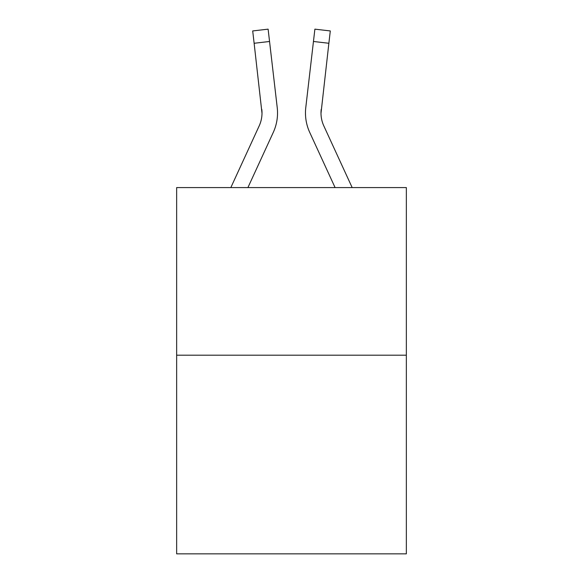 <?xml version="1.0" encoding="UTF-8"?>
<svg xmlns="http://www.w3.org/2000/svg" width="583" height="583" viewBox="0 0 583 583"><rect width="100%" height="100%" fill="white"/><g stroke="black" fill="none" stroke-linecap="round" stroke-linejoin="round"><path stroke-width="0.87" d="M406.351 355.193L406.351 187.58L176.649 187.58L176.649 553.85L406.351 553.85L406.351 355.193L176.649 355.193M247.913 187.58L273.274 132.407A46.56 46.56 0 0 0 277.224 107.593L269.55 41.48L254.13 43.273L252.701 30.943L268.114 29.15L252.701 30.943L268.114 29.15L252.701 30.943L268.114 29.15L252.701 30.943L268.114 29.15L252.701 30.943L268.114 29.15L252.701 30.943L268.114 29.15L252.701 30.943L268.114 29.15L252.701 30.943L268.114 29.15L252.701 30.943L268.114 29.15L252.701 30.943L268.114 29.15L252.701 30.943L268.114 29.15L252.701 30.943L268.114 29.15L252.701 30.943L268.114 29.15L252.701 30.943L268.114 29.15L252.701 30.943L268.114 29.15L252.701 30.943L268.114 29.15L252.701 30.943L268.114 29.15L252.701 30.943L268.114 29.15L252.701 30.943L268.114 29.15L252.701 30.943L268.114 29.15L252.701 30.943L268.114 29.15L252.701 30.943L268.114 29.15L252.701 30.943L268.114 29.15L252.701 30.943L268.114 29.15L252.701 30.943L268.114 29.15L252.701 30.943L268.114 29.15L252.701 30.943L268.114 29.15L269.55 41.48M277.005 105.727L277.224 107.593M335.087 187.58L309.726 132.407A46.56 46.56 0 0 1 305.776 107.593L314.886 29.15L330.299 30.943L314.886 29.15L330.299 30.943L328.87 43.273L313.45 41.48M352.168 187.58L323.827 125.921A31.037 31.037 0 0 1 320.993 113.328L328.87 43.273M230.832 187.58L259.173 125.921A31.037 31.037 0 0 0 262.007 113.335L254.13 43.273M259.173 125.921A31.037 31.037 0 0 0 262.007 113.335A31.037 31.037 0 0 1 259.173 125.921A31.037 31.037 0 0 0 262.007 113.335A31.037 31.037 0 0 1 259.173 125.921A31.037 31.037 0 0 0 262.007 113.335A31.037 31.037 0 0 1 259.173 125.921A31.037 31.037 0 0 0 262.007 113.335A31.037 31.037 0 0 1 259.173 125.921A31.037 31.037 0 0 0 262.007 113.335A31.037 31.037 0 0 1 259.173 125.921A31.037 31.037 0 0 0 262.007 113.335A31.037 31.037 0 0 1 259.173 125.921A31.037 31.037 0 0 0 262.007 113.335A31.037 31.037 0 0 1 259.173 125.921A31.037 31.037 0 0 0 262.007 113.335A31.037 31.037 0 0 1 259.173 125.921A31.037 31.037 0 0 0 262.007 113.335A31.037 31.037 0 0 1 259.173 125.921A31.037 31.037 0 0 0 262.007 113.335A31.037 31.037 0 0 1 259.173 125.921A31.037 31.037 0 0 0 262.007 113.335A31.037 31.037 0 0 1 259.173 125.921A31.037 31.037 0 0 0 262.007 113.335A31.037 31.037 0 0 1 259.173 125.921A31.037 31.037 0 0 0 261.803 109.378L262.007 113.328M323.827 125.921A31.037 31.037 0 0 1 320.993 113.328L321.197 109.378A31.037 31.037 0 0 0 323.827 125.921A31.037 31.037 0 0 1 320.993 113.328A31.037 31.037 0 0 0 323.827 125.921A31.037 31.037 0 0 1 320.993 113.328A31.037 31.037 0 0 0 323.827 125.921A31.037 31.037 0 0 1 320.993 113.328A31.037 31.037 0 0 0 323.827 125.921A31.037 31.037 0 0 1 320.993 113.328A31.037 31.037 0 0 0 323.827 125.921A31.037 31.037 0 0 1 320.993 113.328A31.037 31.037 0 0 0 323.827 125.921A31.037 31.037 0 0 1 320.993 113.328A31.037 31.037 0 0 0 323.827 125.921A31.037 31.037 0 0 1 320.993 113.328A31.037 31.037 0 0 0 323.827 125.921A31.037 31.037 0 0 1 320.993 113.328A31.037 31.037 0 0 0 323.827 125.921A31.037 31.037 0 0 1 320.993 113.328A31.037 31.037 0 0 0 323.827 125.921A31.037 31.037 0 0 1 320.993 113.328A31.037 31.037 0 0 0 323.827 125.921A31.037 31.037 0 0 1 320.993 113.328A31.037 31.037 0 0 0 323.827 125.921A31.037 31.037 0 0 1 320.993 113.328M268.114 29.15L252.701 30.943M305.47 113.408L305.55 115.704L305.47 113.408M305.776 107.593L305.995 105.727M330.299 30.943L314.886 29.15"/></g></svg>
